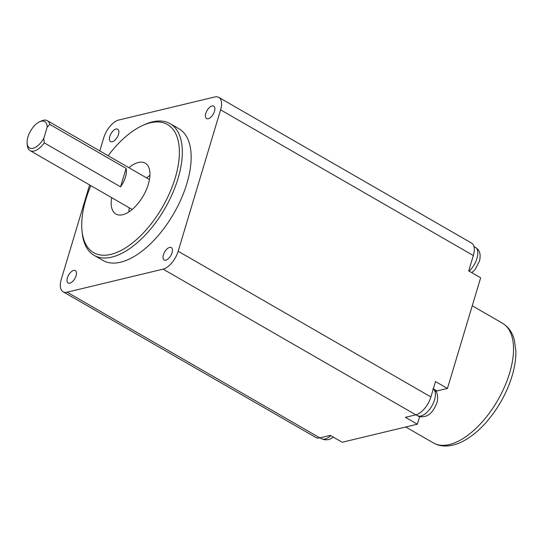 <?xml version="1.0" encoding="UTF-8"?>
<svg xmlns="http://www.w3.org/2000/svg" width="543" height="543" viewBox="0 0 543 543"><rect width="100%" height="100%" fill="white"/><g stroke="black" fill="none" stroke-linecap="round" stroke-linejoin="round"><path stroke-width="0.81" d="M212.062 105.966A7.174 3.577 120 0 1 213.732 106.136A7.174 3.577 120 0 1 213.25 114.132A7.174 3.577 120 0 1 206.571 118.564A7.174 3.577 120 0 1 206.34 111.967A7.174 3.577 120 0 1 212.062 105.966M169.64 247.384A7.174 3.577 120 0 1 171.303 247.554A7.174 3.577 120 0 1 170.821 255.549A7.174 3.577 120 0 1 164.142 259.982A7.174 3.577 120 0 1 163.918 253.384A7.174 3.577 120 0 1 169.64 247.384M73.638 270.434A7.174 3.577 120 0 1 75.301 270.604A7.174 3.577 120 0 1 74.819 278.6A7.174 3.577 120 0 1 68.14 283.032A7.174 3.577 120 0 1 67.916 276.435A7.174 3.577 120 0 1 73.638 270.434M116.059 129.017A7.174 3.577 120 0 1 117.729 129.18A7.174 3.577 120 0 1 117.247 137.182A7.174 3.577 120 0 1 110.568 141.608A7.174 3.577 120 0 1 110.338 135.017A7.174 3.577 120 0 1 116.059 129.017M120.566 186.84A17.274 8.613 -60 0 0 126.098 168.398L120.566 186.84L44.275 142.87L43.8 138.384L47.18 127.11A15.204 7.582 -60 0 0 39.571 121.802A15.204 7.582 -60 0 0 27.15 143.345A15.204 7.582 -60 0 0 33.483 148.171A15.204 7.582 -60 0 0 43.8 138.384M126.098 168.398L49.813 124.422L47.18 127.11M49.813 124.422A17.274 8.613 -60 0 0 47.322 120.682A17.274 8.613 -60 0 0 43.311 120.274A17.274 8.613 -60 0 0 41.458 120.933L39.571 121.802M27.15 143.345L27.347 145.415A17.274 8.613 -60 0 0 30.069 150.615A17.274 8.613 -60 0 0 44.275 142.87M129.309 207.82A29.37 14.647 -60 0 0 128.834 211.974M149.922 175.396A29.37 14.647 -60 0 0 146.569 177.887M111.668 197.652A29.37 14.647 -60 0 0 115.89 214.044A29.37 14.647 -60 0 0 148.293 184.342A29.37 14.647 -60 0 0 145.225 163.151A29.37 14.647 -60 0 0 128.922 167.712M90.864 185.658A73.943 36.876 -60 0 0 85.896 199.322A73.943 36.876 -60 0 0 81.973 230.408A73.943 36.876 -60 0 0 127.048 246.909A73.943 36.876 -60 0 0 177.941 166.769A73.943 36.876 -60 0 0 150.296 122.806A73.943 36.876 -60 0 0 142.381 125.603A73.943 36.876 -60 0 0 108.118 155.726M81.973 230.408L82.169 232.472A76.02 37.908 -60 0 0 94.149 255.359A76.02 37.908 -60 0 0 164.957 208.424A76.02 37.908 -60 0 0 170.074 123.634A76.02 37.908 -60 0 0 152.407 121.863A76.02 37.908 -60 0 0 144.268 124.734L142.381 125.603M94.149 255.359L102.973 260.443A76.02 37.908 -60 0 0 173.78 213.514A76.02 37.908 -60 0 0 178.898 128.718L170.074 123.634M89.602 184.932L61.284 279.319A17.274 8.613 -60 0 0 63.09 291.781A17.274 8.613 -60 0 0 67.108 292.188L163.11 269.138A17.274 8.613 -60 0 0 178.158 251.26L220.587 109.842A17.274 8.613 -60 0 0 218.781 97.38A17.274 8.613 -60 0 0 214.763 96.973L118.761 120.023A17.274 8.613 -60 0 0 103.713 137.902L99.803 150.934M435.819 391.34A17.274 8.613 120 0 1 437.013 390.96L447.446 388.455L480.65 277.778L468.718 270.903L473.326 255.529A17.274 8.613 120 0 0 471.521 243.067L218.781 97.38M67.108 292.188L319.854 437.875L330.287 435.371L342.226 442.246L417.357 424.212L419.651 416.549M319.854 437.875A17.274 8.613 120 0 1 315.836 437.468L63.09 291.781M447.446 388.455L435.513 381.573L430.898 396.947A17.274 8.613 120 0 1 415.857 414.825L163.11 269.138M417.357 424.212L405.417 417.329L415.857 414.825M437.013 390.96L433.334 388.842M330.714 435.615A15.55 7.751 120 0 1 321.368 438.663L319.949 437.848M433.3 388.937A15.55 7.751 120 0 1 433.362 403.042A15.55 7.751 120 0 1 421.477 415.843A15.55 7.751 120 0 1 420.988 415.979A15.55 7.751 120 0 1 417.37 415.619L415.952 414.798M473.91 246.434L475.329 247.255A15.55 7.751 120 0 1 477.154 257.755A15.55 7.751 120 0 1 476.958 258.468A15.55 7.751 120 0 1 469.145 271.147M472.247 305.79L502.404 323.173A69.11 34.46 120 0 1 509.633 373.027A69.11 34.46 120 0 1 449.448 444.534A69.11 34.46 120 0 1 433.382 442.918L405.757 426.995M430.898 396.947L178.158 251.26M220.587 109.842L473.326 255.529M149.447 179.543L47.322 120.682M132.187 209.483L30.069 150.615M333.395 437.156L330.524 438.887L327.979 439.701L324.409 439.755L321.368 438.663M432.9 388.673C436.844 390.539 438.31 394.856 437.305 401.623C434.257 410.141 430.205 415.056 425.149 416.359C421.707 417.112 419.115 416.868 417.37 415.619M475.329 247.255C478.851 250.018 481.254 252.23 479.571 260.857L475.132 269.464L471.826 272.688M502.404 323.173C510.271 328.04 513.149 335.201 514.343 339.898L515.85 350.744C516.04 358.577 514.784 366.993 512.076 376.014C506.721 393.268 498.019 408.791 485.978 422.583C479.014 430.416 471.758 436.423 464.217 440.604C457.83 444.147 451.572 445.952 445.443 446.027C441.072 446.034 437.047 444.995 433.382 442.918"/></g></svg>
